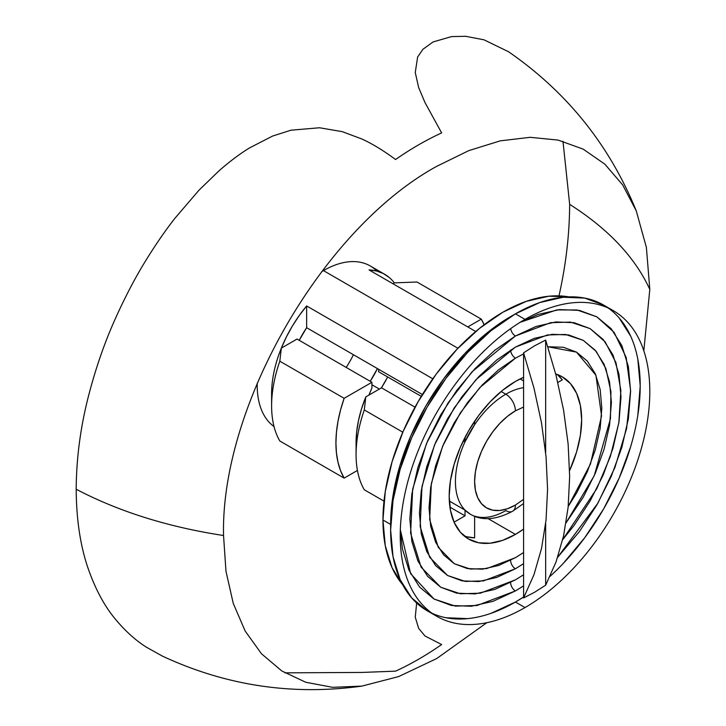 <?xml version="1.0" encoding="UTF-8"?>
<svg xmlns="http://www.w3.org/2000/svg" width="726" height="726" viewBox="0 0 726 726"><rect width="100%" height="100%" fill="white"/><g stroke="black" fill="none" stroke-linecap="round" stroke-linejoin="round"><path stroke-width="1.09" d="M523.582 387.675A71.266 41.146 120 0 0 505.822 394.2A13.576 7.841 60 0 1 515.424 410.825A13.576 7.841 -120 0 0 505.822 394.2A71.266 41.146 -60 0 1 523.582 387.675M523.582 503.508L512.61 511.249A13.576 7.841 -120 0 0 515.424 505.042A13.576 7.841 60 0 1 512.61 511.249A13.576 7.841 60 0 1 505.822 510.578A71.266 41.146 -60 0 1 474.623 516.104M389.272 277.514L383.283 273.53L376.504 270.989L369.035 269.927L475.712 331.51L369.035 269.927A93.672 54.078 -60 0 1 384.671 274.283L370.278 265.97A93.672 54.078 120 0 0 323.442 270.607L321.691 271.624L323.442 270.607A93.672 54.078 120 0 0 321.654 271.669A93.672 54.078 -60 0 1 323.442 270.607L457.943 348.262L323.442 270.607A93.672 54.078 -60 0 1 376.921 271.088M274.038 426.552A93.672 54.078 -60 0 1 257.213 385.334A93.672 54.078 -60 0 1 257.231 383.255A93.672 54.078 120 0 0 274.038 426.552M515.424 534.409A93.672 54.078 -60 0 1 468.588 539.046A93.672 54.078 -60 0 1 454.231 463.996A93.672 54.078 -60 0 1 515.424 381.449L523.582 377.32A93.672 54.078 -60 0 0 515.424 381.449L502.501 390.379L490.077 401.905L478.625 415.581L468.588 430.89L460.348 447.234L454.231 463.996L450.465 480.512L449.185 496.167L450.465 510.36L454.231 522.529L460.348 532.212L468.588 539.046L478.625 542.767L490.077 543.22L502.501 540.398L515.424 534.409L488.09 518.627L515.424 534.409L523.582 529.118A93.672 54.078 -60 0 1 515.424 534.409M306.644 305.955L432.814 378.79L306.644 305.955L299.176 315.628L292.397 326.001L286.416 336.9L281.334 348.126A93.672 54.078 -60 0 1 306.644 305.955L306.644 327.716L422.396 394.545L306.644 327.716L306.644 305.955M271.805 399.4A93.672 54.078 -60 0 1 281.334 348.126L279.819 361.194L344.133 398.32L371.921 382.284L297.043 339.051L281.334 348.126A93.672 54.078 120 0 0 271.606 393.646L271.606 405.834A108.601 62.699 -60 0 1 279.819 361.194A108.601 62.699 120 0 0 279.819 441L344.133 478.125L357.437 470.448L344.133 478.125L340.576 470.693L337.998 462.271L336.447 452.988L335.92 442.969L336.447 432.342L337.998 421.261L340.576 409.863L344.133 398.32L371.921 382.284L371.921 388.02L368.935 395.089A71.266 41.146 -60 0 1 371.921 388.02L371.921 382.284L297.043 339.051L281.334 348.126L279.819 361.194L344.133 398.32A108.601 62.699 -60 0 0 344.133 478.125L279.819 441A108.601 62.699 -60 0 1 271.606 405.834M464.032 535.852A93.672 54.078 120 0 0 474.623 537.866L474.623 516.25L474.623 537.866L467.163 536.804M515.424 358.172L479.959 387.448L460.257 413.012L442.678 446.109L431.326 483.625L429.665 519.498L438.25 547.331L454.331 563.739L470.357 569.057L486.629 568.603L515.424 557.686L523.582 552.531L515.424 557.686L498.571 565.5L482.363 569.184L467.426 568.585L454.331 563.739L443.595 554.827L435.609 542.186L430.69 526.314L429.03 507.81L430.69 487.391L435.609 465.838L443.595 443.976L454.331 422.659L467.426 402.694L482.363 384.853L498.571 369.824L515.424 358.172A6.788 3.92 60 0 1 510.623 349.996A6.788 3.92 -120 0 0 515.424 358.172L523.582 353.907L515.424 358.172M510.623 560.3A6.788 3.92 -120 0 0 515.424 568.767L483.425 580.909L465.348 581.408L447.552 575.491L429.674 557.259L420.136 526.341L421.988 486.474L434.602 444.793L454.131 408.021L476.011 379.616L515.424 347.092L534.145 338.407L552.159 334.323L568.748 334.976L583.296 340.367L595.238 350.268L604.105 364.316L609.568 381.949L611.41 402.513L609.568 425.2L604.105 449.149L595.238 473.434L583.296 497.119L566.071 522.847L594.231 475.712L610.448 418.711L610.929 391.659L605.92 368.726L596.246 351.466L583.296 340.367L565.5 334.459L547.422 334.958L515.424 347.092L496.693 360.032L478.688 376.73L462.09 396.559L447.543 418.739L435.609 442.433L426.743 466.718L421.28 490.658L419.428 513.346L421.28 533.909L426.743 551.551L435.609 565.59L447.543 575.491L462.09 580.882L478.688 581.544L496.693 577.451L515.424 568.767A6.788 3.92 60 0 1 510.623 560.3M515.424 336.002L472.072 371.785L447.996 403.03L426.516 443.477L412.64 489.333L410.607 533.183L421.107 567.197L440.764 587.252L460.338 593.75L480.231 593.206L515.424 579.856L523.582 574.783L515.424 579.856L494.823 589.403L475.013 593.904L456.763 593.178L440.764 587.252L427.632 576.353L417.867 560.908L411.86 541.505L409.836 518.89L411.86 493.934L417.867 467.589L427.632 440.882L440.764 414.818L456.763 390.425L475.013 368.617L494.823 350.241L515.424 336.002A6.788 3.92 60 0 1 510.687 328.615A6.788 3.92 -120 0 0 515.424 336.002L550.617 322.662L570.509 322.108L590.084 328.606L574.085 322.689L555.826 321.954L536.024 326.455L515.424 336.002M510.623 582.497A6.788 3.92 -120 0 0 515.424 590.937L477.027 605.502L455.329 606.101L433.976 599.004L410.626 573.64L400.335 529.808L402.449 549.101L409.001 570.273L419.646 587.125L433.976 599.004L451.427 605.475L471.337 606.264L492.954 601.355L515.424 590.937A6.788 3.92 60 0 1 510.623 582.497M613.261 310.637L603.66 305.092A176.472 101.885 120 0 0 515.424 313.841L525.025 319.376L515.424 313.841A176.472 101.885 120 0 0 400.135 469.35A176.472 101.885 120 0 0 427.187 610.766A176.472 101.885 120 0 0 515.424 602.026L525.025 607.562A176.472 101.885 -60 0 1 436.78 616.301A176.472 101.885 -60 0 1 400.235 535.516A176.472 101.885 -60 0 1 525.025 319.376A176.472 101.885 -60 0 1 613.261 310.637A176.472 101.885 -60 0 1 649.806 391.423A176.472 101.885 -60 0 1 525.025 607.562L515.424 602.026A176.472 101.885 120 0 0 523.582 597.008L515.424 602.026L491.075 613.307M562.986 141.307L569.656 204.342C608.334 228.944 635.05 257.294 649.806 289.411L646.394 247.493L636.257 210.867L622.681 184.912L604.84 164.167L583.141 149.111L558.094 140.091L530.261 137.314L500.278 140.844L468.842 150.6L436.671 166.354C322.78 228.717 220.595 405.707 223.535 535.516C167.915 526.994 118.801 511.576 76.194 489.242C76.357 459.268 80.241 429.057 87.837 398.619C95.188 369.652 104.372 342.99 115.37 318.614C125.371 296.389 135.78 276.597 146.598 259.236C156.172 243.8 165.628 230.133 174.975 218.227L198.933 190.248L218.853 170.955C229.67 161.471 239.952 153.758 249.699 147.805L272.704 136.016L290.981 130.199L319.558 127.758L342.291 131.669L361.847 138.984C372.438 143.839 383.673 150.681 395.561 159.52C410.916 148.812 426.28 139.946 441.644 132.912L424.982 102.538L418.657 87.574L415.254 72.5L417.622 57.082L422.904 49.295L433.104 41.917L451.572 36.599L465.593 36.3L483.997 39.812L508.518 51.737C566.924 92.084 609.504 145.127 636.257 210.867M346.22 367.447A71.266 41.146 120 0 0 353.417 354.724M371.921 384.753L379.371 389.063L371.921 384.753M377.42 368.572A71.266 41.146 -60 0 1 370.215 381.304L377.42 368.572M523.582 380.914L520.134 378.927L523.582 380.914M501.14 391.495L505.822 394.2L501.14 391.495M474.623 424.701A71.266 41.146 -60 0 1 505.822 394.2A71.266 41.146 120 0 0 474.623 424.701A71.266 41.146 120 0 0 465.03 441.78L463.324 440.791L465.03 441.78A71.266 41.146 120 0 0 465.03 510.106A71.266 41.146 -60 0 1 465.03 441.78L474.623 424.701L474.623 421.234L474.623 424.701M299.221 340.312A71.266 41.146 -60 0 1 306.644 327.716L299.221 340.312M467.78 326.936L481.293 319.131L416.978 282.006L394.345 282.877L392.911 283.712L394.345 282.877L416.978 282.006L481.293 319.131L484.115 324.767A108.601 62.699 -60 0 0 481.293 319.131L467.78 326.936M378.636 371.757L421.28 396.369L378.636 371.757L378.636 369.28L378.636 371.757M402.685 432.124A108.601 62.699 120 0 0 402.068 433.948A108.601 62.699 -60 0 1 402.685 432.124L364.289 409.963A108.601 62.699 120 0 0 364.289 489.769L384 501.14L364.289 489.769A108.601 62.699 -60 0 1 356.076 454.603A108.601 62.699 -60 0 1 364.289 409.963L365.804 396.895A93.672 54.078 120 0 0 356.076 442.415L356.702 431.589L358.553 420.254L361.612 408.611L365.804 396.895L364.289 409.963L402.685 432.124M470.257 514.144L465.03 510.106L465.03 515.841L449.929 507.129L465.03 515.841L454.068 522.166L465.03 515.841L465.03 510.106L449.33 501.04L465.03 510.106A71.266 41.146 120 0 0 470.058 514.035M361.884 686.106C292.451 695.699 225.968 685.698 162.424 656.113L146.598 647.302C135.78 640.532 125.371 631.148 115.37 619.151C104.372 606.028 95.188 588.859 87.837 567.623C80.241 545.153 76.357 519.026 76.194 489.242C118.801 511.576 167.915 526.994 223.535 535.516L225.977 571.262L233.246 603.36L245.179 631.085L261.505 653.799L281.842 670.987L305.728 682.249L332.608 687.322L361.884 686.106L398.665 676.568L436.671 658.573L486.837 622.699M416.66 603.034L415.254 617.191L418.657 628.371L424.982 635.985L441.644 644.543C426.28 655.251 410.916 664.118 395.561 671.151L361.847 672.439L284.828 672.839M643.826 350.785L649.806 289.411C635.05 257.294 608.334 228.944 569.656 204.342C569.493 234.316 565.962 264.727 559.047 295.573L558.984 295.854M550.136 576.29A176.472 101.885 120 0 0 608.324 308.096M563.176 563.485L584.748 537.712L603.66 508.872L619.178 478.08L630.712 446.508M637.809 415.381L640.214 385.887L637.809 359.161M630.712 336.229L619.178 317.97M603.66 305.101L584.748 298.096L563.176 297.233L539.772 302.551L515.424 313.841L491.075 330.666L467.671 352.373L446.091 378.146L427.187 406.987L411.669 437.778L400.135 469.35L393.029 500.477L390.633 529.98L393.029 556.706L400.135 579.629L411.669 597.888L427.187 610.766L436.78 616.301M446.091 617.762L467.671 618.625M520.134 322.317L537.893 314.503L559.501 309.594L579.421 310.392L596.872 316.854L611.201 328.742L621.846 345.585L628.398 366.757L630.613 391.423L628.398 418.657L621.846 447.388L611.201 476.528L596.872 504.96L579.421 531.577L557.677 557.269L597.888 503.182L614.949 467.417L626.592 428.558L630.604 390.452L626.148 357.346L614.151 332.417L596.872 316.854L577.007 309.975L556.733 309.92L520.125 322.317M523.582 585.9L515.424 590.937L523.582 585.891M562.704 539.654L596.826 488.589L610.339 456.536L618.851 422.759L620.857 390.416L615.975 362.682L605.121 341.819L590.084 328.606L603.215 339.505L612.971 354.95L618.988 374.353L621.011 396.968L618.988 421.924L612.971 448.269L603.215 474.976L590.084 501.04L574.085 525.442L562.704 539.654M523.582 563.657L515.424 568.767L523.582 563.657M568.213 506.412L590.483 463.987L601.555 415.88L595.928 375.251L576.508 352.119L547.831 346.747L563.421 347.273L576.508 352.119L587.252 361.04L595.238 373.672L600.157 389.553L601.818 408.048L600.157 428.476L595.238 450.02L587.252 471.882L576.508 493.199L568.213 506.412M555.699 373.963L562.26 376.812L570.491 383.646L576.616 393.338L580.383 405.507L581.653 419.692L580.383 435.346L576.616 451.871L569.601 470.639A93.672 54.078 -60 0 0 562.26 376.812A93.672 54.078 -60 0 0 555.699 373.963M387.693 376.985A93.672 54.078 -60 0 1 381.377 387.902L387.693 376.985M384.671 274.283A93.672 54.078 -60 0 1 394.345 282.877M557.25 374.498L562.323 379.861L557.822 382.466L562.323 379.861A93.672 54.078 120 0 0 557.214 374.471M515.424 505.042A57.69 33.314 -60 0 1 474.623 481.483A57.69 33.314 -60 0 1 515.424 410.825L507.465 416.325L499.815 423.421L492.754 431.843L486.574 441.272L481.501 451.345L477.735 461.663L475.412 471.836L474.623 481.483L475.412 490.222L477.735 497.718L481.501 503.69L486.574 507.891L492.754 510.187L499.815 510.469L507.465 508.726L515.424 505.042L523.582 499.379M523.582 407.068L515.424 410.825M381.513 387.82L365.804 396.895L381.513 387.82L415.036 407.177L381.513 387.82M465.03 437.397L465.03 441.78L465.03 437.397M545.662 340.077L556.062 375.378L563.585 410.163L568.131 444.003L569.656 476.492L568.131 507.229L563.585 535.815L556.062 561.915L545.662 585.201L545.662 523.609L545.662 585.201L534.617 592.235L523.582 597.952L533.982 574.665L541.505 548.566L546.052 519.97L547.576 489.242L546.052 456.754L541.505 422.904L533.982 388.12L523.582 352.827L523.582 597.952L523.582 352.827L534.617 345.794L545.662 340.077L545.662 452.661L545.662 340.077M390.633 524.435A169.684 97.974 -60 0 1 512.992 315.265L487.219 332.789L464.704 353.662L443.958 378.446L425.781 406.17L410.852 435.781L399.772 466.137L392.938 496.076L390.633 524.435L382.956 519.997L390.633 524.435L390.661 527.167A169.684 97.974 -60 0 1 390.633 524.435M568.703 296.87A169.684 97.974 120 0 0 445.909 361.757A169.684 97.974 120 0 0 382.956 519.997L385.261 491.638L392.085 461.709L403.175 431.353L418.103 401.741L436.281 374.008L457.026 349.233L479.532 328.352L502.946 312.171L526.35 301.326L548.865 296.208L568.703 296.87M402.585 584.602L392.085 567.75L385.261 545.698L382.956 519.997A169.684 97.974 120 0 0 402.585 584.602M257.213 385.334L257.213 383.31M323.442 270.607L321.691 271.624M356.076 454.603L356.076 442.415M470.185 514.108C481.692 521.005 495.831 520.052 512.61 511.249"/></g></svg>
